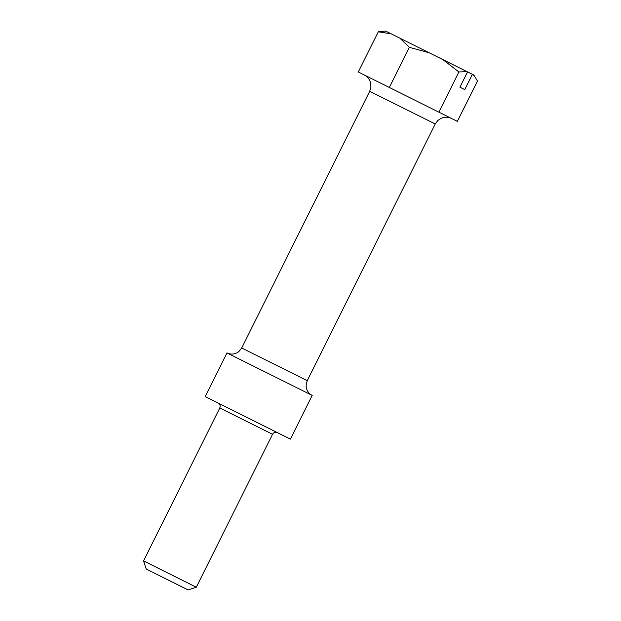 <?xml version="1.0" encoding="UTF-8"?>
<svg xmlns="http://www.w3.org/2000/svg" width="621" height="621" viewBox="0 0 621 621"><rect width="100%" height="100%" fill="white"/><g stroke="black" fill="none" stroke-linecap="round" stroke-linejoin="round"><path stroke-width="0.93" d="M146.277 569.092L188.116 589.95L196.298 587.21L143.536 560.91L146.277 569.092M205.194 396.617L290.395 439.101L312.184 395.406L226.983 352.93L205.194 396.617M475.608 77.772L472.946 74.598L473.784 75.009L477.464 81.072L457.367 121.382L358.278 71.982L378.313 31.803L385.61 31.05L391.183 33.829L378.313 31.803M464.772 89.61L459.92 87.196L464.772 89.61L472.395 74.318L467 71.632L458.896 71.966L438.861 112.153M472.946 74.598L472.395 74.318M467.543 71.904L459.92 87.196M399.893 38.176L429.026 52.7L409.332 47.328L399.893 38.176L391.183 33.829M409.332 47.328L389.328 87.46M429.026 52.7L467 71.632M458.896 71.966L442.928 59.632M277.455 432.643C275.336 431.859 273.698 432.402 272.541 434.289L219.787 407.981L143.536 560.91M241.716 348.001L369.697 91.31L435.236 123.983L307.255 380.673L241.716 348.001L238.829 351.61L237.028 352.798C233.706 354.459 230.352 354.506 226.983 352.93M219.787 407.981C220.595 405.924 220.044 404.287 218.142 403.076M307.255 380.673L306.106 385.152L306.231 387.302C306.914 390.966 308.893 393.667 312.184 395.406M435.236 123.983L437.789 120.544L440.863 118.432C444.457 116.802 448.036 116.826 451.599 118.51M369.697 91.31L370.908 87.188L370.737 83.47C369.883 79.62 367.71 76.779 364.216 74.939M272.541 434.289L196.298 587.21"/></g></svg>
